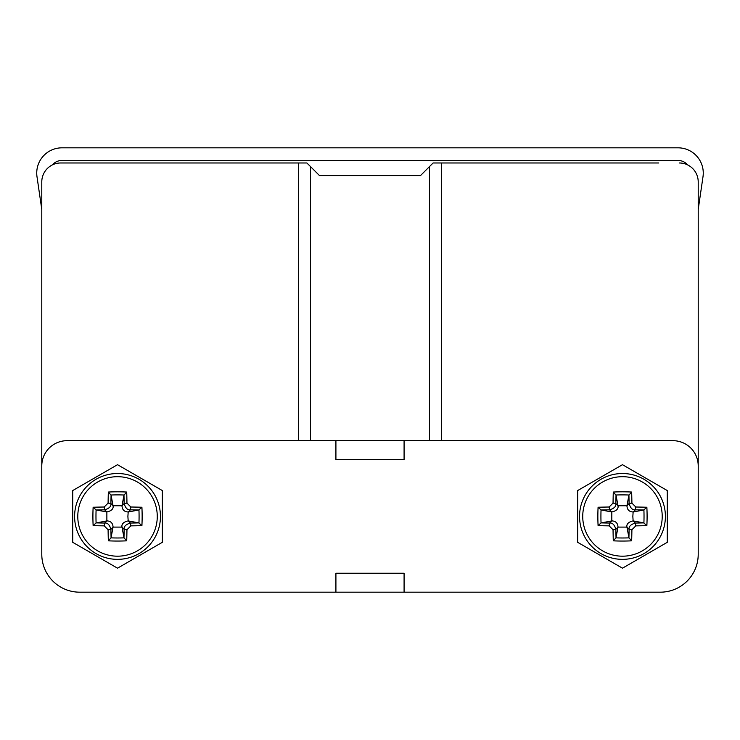 <?xml version="1.0" encoding="UTF-8"?>
<svg xmlns="http://www.w3.org/2000/svg" width="740" height="740" viewBox="0 0 740 740"><rect width="100%" height="100%" fill="white"/><g stroke="black" fill="none" stroke-linecap="round" stroke-linejoin="round"><path stroke-width="1.11" d="M335.914 592.176L79.652 592.176A37.87 37.87 0 0 1 41.782 554.306L41.782 465.941A25.243 25.243 0 0 1 67.035 440.689L335.914 440.689L335.914 459.632L404.086 459.632L404.086 440.689L672.965 440.689A25.243 25.243 0 0 1 698.218 465.941L698.218 554.306A37.87 37.87 0 0 1 660.348 592.176L335.914 592.176L335.914 573.241L335.914 592.176M298.59 440.689L298.59 162.976L306.878 162.976L310.495 166.583L310.495 440.689M433.122 162.976L429.505 166.583L433.122 162.976L658.766 162.976M306.878 162.976L319.504 175.593L420.496 175.593L429.505 166.583L429.505 440.689M698.218 238.715L698.218 209.429L703 176.721A25.243 25.243 0 0 0 678.016 147.824L61.984 147.824A25.243 25.243 0 0 0 37 176.721L41.782 209.429L41.782 238.715M52.337 164.928A12.626 12.626 0 0 1 61.984 160.451L678.016 160.451A12.626 12.626 0 0 1 687.663 164.928M698.218 465.941L698.218 181.911A18.935 18.935 0 0 0 679.283 162.976M404.086 573.241L404.086 592.176L404.086 573.241L335.914 573.241M162.338 542.309L162.338 490.565L117.521 464.692L72.714 490.565L72.714 542.309L117.521 568.181L162.338 542.309M577.663 542.309L622.479 568.181L667.286 542.309L667.286 490.565L622.479 464.692L577.663 490.565L577.663 542.309M404.086 459.632L404.086 440.689L335.914 440.689L335.914 459.632M298.59 162.976L60.717 162.976A18.935 18.935 0 0 0 41.782 181.911L41.782 465.941M81.233 162.976L60.717 162.976M319.504 175.593L420.496 175.593M74.601 516.437A42.92 42.92 0 0 0 117.521 559.357A42.92 42.92 0 0 0 160.451 516.437A42.92 42.92 0 0 0 117.521 473.517A42.92 42.92 0 0 0 74.601 516.437A42.92 42.92 0 0 0 117.521 559.357A42.92 42.92 0 0 0 160.451 516.437A42.92 42.92 0 0 0 117.521 473.517A42.92 42.92 0 0 0 74.601 516.437A42.92 42.92 0 0 1 117.521 473.517A42.92 42.92 0 0 1 160.451 516.437M93.138 507.242A79.911 6.965 0 0 1 104.201 507.011L108.096 503.108A79.911 6.965 -90 0 1 108.336 492.045A79.347 33.531 0 0 1 126.716 492.045A79.911 6.965 90 0 1 126.956 503.108L130.851 507.011A79.911 6.965 0 0 1 141.913 507.242A79.347 33.531 90 0 1 142.145 516.437A79.347 33.531 90 0 1 141.913 525.631A79.911 6.965 180 0 1 130.851 525.863L126.956 529.757A79.911 6.965 90 0 1 126.716 540.829A79.347 33.531 180 0 1 108.336 540.829A79.911 6.965 -90 0 1 108.096 529.757L104.201 525.863A79.911 6.965 180 0 1 93.138 525.631A79.347 33.531 -90 0 1 92.907 516.437A79.347 33.531 -90 0 1 93.138 507.242L96.089 509.925A76.84 32.477 90 0 0 96.089 522.949L93.138 525.631M96.089 522.949L106.764 520.914L104.627 523.051A77.386 6.743 180 0 1 96.256 522.884M108.336 540.829L111.019 537.869L113.063 527.102C112.832 523.106 110.769 521.034 106.865 520.895L106.865 511.978L96.089 509.925M111.019 537.869A76.84 32.477 0 0 0 124.033 537.869L126.716 540.829M113.063 527.102L121.989 527.102L124.033 537.869M141.913 525.631L138.796 522.884L128.187 520.895L127.891 516.437L128.187 511.978L138.796 509.99L141.913 507.242M128.187 520.895C123.488 521.987 121.425 524.059 121.989 527.102M126.716 492.045L123.978 495.162L121.989 505.772L113.063 505.772L111.074 495.162L108.336 492.045M121.989 505.772C122.22 509.768 124.283 511.84 128.187 511.978M106.865 511.978C111.564 510.877 113.627 508.815 113.063 505.772M579.549 516.437A42.92 42.92 0 0 0 622.479 559.357A42.92 42.92 0 0 0 665.399 516.437A42.92 42.92 0 0 0 622.479 473.517A42.92 42.92 0 0 0 579.549 516.437A42.92 42.92 0 0 0 622.479 559.357A42.92 42.92 0 0 0 665.399 516.437A42.92 42.92 0 0 0 622.479 473.517A42.92 42.92 0 0 0 579.549 516.437A42.92 42.92 0 0 1 622.479 473.517A42.92 42.92 0 0 1 665.399 516.437M598.087 507.242A79.911 6.965 0 0 1 609.149 507.011L613.044 503.108A79.911 6.965 -90 0 1 613.284 492.045A79.347 33.531 0 0 1 631.664 492.045A79.911 6.965 90 0 1 631.904 503.108L635.799 507.011A79.911 6.965 0 0 1 646.862 507.242A79.347 33.531 90 0 1 647.093 516.437A79.347 33.531 90 0 1 646.862 525.631A79.911 6.965 180 0 1 635.799 525.863L631.904 529.757A79.911 6.965 90 0 1 631.664 540.829A79.347 33.531 180 0 1 613.284 540.829A79.911 6.965 -90 0 1 613.044 529.757L609.149 525.863A79.911 6.965 180 0 1 598.087 525.631A79.347 33.531 -90 0 1 597.855 516.437A79.347 33.531 -90 0 1 598.087 507.242L601.037 509.925A76.84 32.477 90 0 0 601.037 522.949L598.087 525.631M601.037 522.949L611.712 520.914L609.575 523.051A77.386 6.743 180 0 1 601.204 522.884M613.284 540.829L615.967 537.869L618.011 527.102C617.78 523.106 615.717 521.034 611.813 520.895L611.813 511.978L601.037 509.925M615.967 537.869A76.84 32.477 0 0 0 628.982 537.869L631.664 540.829M618.011 527.102L626.937 527.102L628.982 537.869M646.862 525.631L643.745 522.884L633.135 520.895L632.839 516.437L633.135 511.978L643.745 509.99L646.862 507.242M633.135 520.895C628.436 521.987 626.373 524.059 626.937 527.102M631.664 492.045L628.926 495.162L626.937 505.772L618.011 505.772L616.022 495.162L613.284 492.045M626.937 505.772C627.168 509.768 629.231 511.84 633.135 511.978M611.813 511.978C616.513 510.877 618.575 508.815 618.011 505.772M441.41 440.689L441.41 162.976M157.269 516.437A39.747 39.747 0 0 0 117.521 476.69A39.747 39.747 0 0 0 77.783 516.437A39.747 39.747 0 0 0 117.521 556.184A39.747 39.747 0 0 0 157.269 516.437M104.201 525.863L104.627 523.051C107.485 522.644 109.576 524.743 110.908 529.341L113.044 527.204M108.096 529.757L110.908 529.341A77.386 6.743 -90 0 0 111.074 537.702M124.033 495.005A76.84 32.477 180 0 0 111.019 495.005M108.096 503.108L110.908 503.533A77.386 6.743 -90 0 1 111.074 495.162M113.044 505.67L110.908 503.533C111.324 506.382 109.224 508.482 104.627 509.823L106.764 511.96M104.201 507.011L104.627 509.823A77.386 6.743 0 0 0 96.256 509.99M126.956 503.108L124.144 503.533C125.476 508.13 127.567 510.23 130.425 509.823A77.386 6.743 0 0 1 138.796 509.99M123.978 495.162A77.386 6.743 90 0 1 124.144 503.533L122.008 505.67M128.288 511.96L130.425 509.823L130.851 507.011M138.963 522.949A76.84 32.477 -90 0 0 138.963 509.925M130.851 525.863L130.425 523.051C125.828 524.392 123.728 526.491 124.144 529.341A77.386 6.743 90 0 1 123.978 537.702M138.796 522.884A77.386 6.743 180 0 1 130.425 523.051L128.288 520.914M122.008 527.204L124.144 529.341L126.956 529.757M662.217 516.437A39.747 39.747 0 0 0 622.479 476.69A39.747 39.747 0 0 0 582.732 516.437A39.747 39.747 0 0 0 622.479 556.184A39.747 39.747 0 0 0 662.217 516.437M609.149 525.863L609.575 523.051C612.433 522.644 614.524 524.743 615.856 529.341L617.993 527.204M613.044 529.757L615.856 529.341A77.386 6.743 -90 0 0 616.022 537.702M628.982 495.005A76.84 32.477 180 0 0 615.967 495.005M613.044 503.108L615.856 503.533A77.386 6.743 -90 0 1 616.022 495.162M617.993 505.67L615.856 503.533C616.272 506.382 614.172 508.482 609.575 509.823L611.712 511.96M609.149 507.011L609.575 509.823A77.386 6.743 0 0 0 601.204 509.99M631.904 503.108L629.093 503.533C630.424 508.13 632.515 510.23 635.373 509.823A77.386 6.743 0 0 1 643.745 509.99M628.926 495.162A77.386 6.743 90 0 1 629.093 503.533L626.956 505.67M633.237 511.96L635.373 509.823L635.799 507.011M643.911 522.949A76.84 32.477 -90 0 0 643.911 509.925M635.799 525.863L635.373 523.051C630.776 524.392 628.676 526.491 629.093 529.341A77.386 6.743 90 0 1 628.926 537.702M643.745 522.884A77.386 6.743 180 0 1 635.373 523.051L633.237 520.914M626.956 527.204L629.093 529.341L631.904 529.757"/></g></svg>
